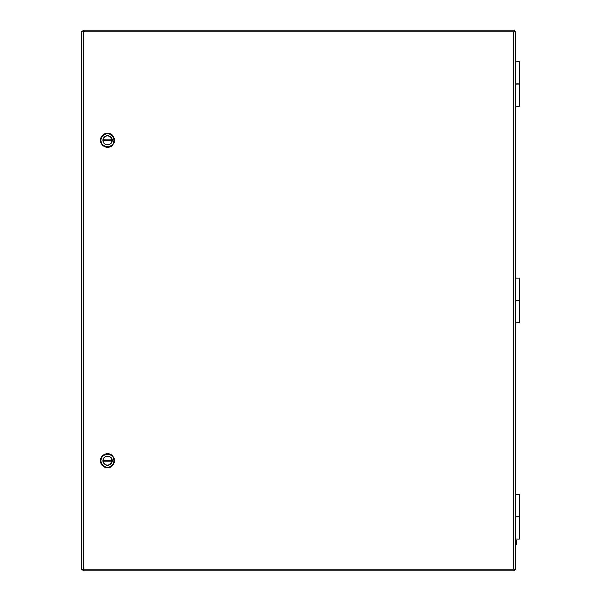 <?xml version="1.0" encoding="UTF-8"?>
<svg xmlns="http://www.w3.org/2000/svg" width="601" height="601" viewBox="0 0 601 601"><rect width="100%" height="100%" fill="white"/><g stroke="black" fill="none" stroke-linecap="round" stroke-linejoin="round"><path stroke-width="0.9" d="M515.846 300.357L519.241 300.357L519.241 278.105L515.846 278.105M515.846 539.157L519.241 539.157L519.241 516.905L515.846 516.905M515.846 322.752L519.241 322.752L519.241 300.5L515.846 300.5M515.846 106.347L519.241 106.347L519.241 84.095L515.846 84.095M513.923 569.027L514.561 569.665L515.846 569.665L515.846 31.335L514.569 31.335L514.561 30.05L83.043 30.05L83.043 31.335L81.759 31.335L81.759 569.665L83.043 569.665L83.043 570.95L514.561 570.95L514.561 569.665L513.923 569.027L513.923 31.973L514.561 31.335L513.923 31.973L83.682 31.973L83.043 31.335L83.682 31.973L83.682 569.027L83.043 569.665L83.682 569.027L513.923 569.027M515.846 83.922L519.241 83.922L519.241 61.67L515.846 61.67M515.846 516.792L519.241 516.792L519.241 494.54L515.846 494.54M516.282 542.11L515.846 539.796M516.251 540.434L516.349 542.177M516.297 542.643L516.349 544.296L516.282 542.643M515.846 545.49L516.349 544.296M107.519 133.264A7.017 7.017 0 0 1 114.536 140.281A7.017 7.017 0 0 1 107.519 147.298A7.017 7.017 0 0 1 100.51 140.281A7.017 7.017 0 0 1 107.519 133.264M107.519 133.798A6.483 6.483 0 0 1 114.002 140.281A6.483 6.483 0 0 1 107.519 146.764A6.483 6.483 0 0 1 101.043 140.281A6.483 6.483 0 0 1 107.519 133.798M107.519 135.691A4.59 4.59 0 0 0 102.929 140.281A4.59 4.59 0 0 0 107.519 144.871A4.59 4.59 0 0 0 112.117 140.281A4.59 4.59 0 0 0 107.519 135.691M107.519 144.698A4.417 4.417 0 0 1 103.117 140.634L111.921 140.634A4.417 4.417 0 0 1 107.519 144.698M103.117 139.928L111.921 139.928A4.417 4.417 0 0 0 107.519 135.864A4.417 4.417 0 0 0 103.117 139.928M107.519 453.702A7.017 7.017 0 0 1 114.536 460.719A7.017 7.017 0 0 1 107.519 467.736A7.017 7.017 0 0 1 100.51 460.719A7.017 7.017 0 0 1 107.519 453.702M107.519 454.236A6.483 6.483 0 0 1 114.002 460.719A6.483 6.483 0 0 1 107.519 467.202A6.483 6.483 0 0 1 101.043 460.719A6.483 6.483 0 0 1 107.519 454.236M107.519 456.129A4.59 4.59 0 0 0 102.929 460.719A4.59 4.59 0 0 0 107.519 465.309A4.59 4.59 0 0 0 112.117 460.719A4.59 4.59 0 0 0 107.519 456.129M107.519 465.136A4.417 4.417 0 0 1 103.117 461.072L111.921 461.072A4.417 4.417 0 0 1 107.519 465.136M103.117 460.366L111.921 460.366A4.417 4.417 0 0 0 107.519 456.302A4.417 4.417 0 0 0 103.117 460.366"/></g></svg>
